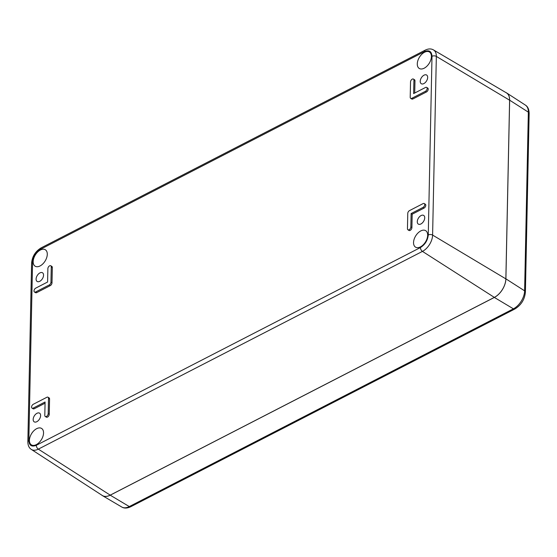 <?xml version="1.0" encoding="UTF-8"?>
<svg xmlns="http://www.w3.org/2000/svg" width="557" height="557" viewBox="0 0 557 557"><rect width="100%" height="100%" fill="white"/><g stroke="black" fill="none" stroke-linecap="round" stroke-linejoin="round"><path stroke-width="0.84" d="M39.742 281.327A5.104 3.043 -58.3 0 0 43.251 276.92A5.104 3.043 -58.3 0 0 42.478 272.756A5.104 3.043 -58.3 0 0 37.242 275.52A5.104 3.043 -58.3 0 0 37.11 281.438A5.104 3.043 -58.3 0 0 39.742 281.327M423.856 83.585A5.104 3.043 -58.3 0 0 427.365 79.171A5.104 3.043 -58.3 0 0 426.599 75.014A5.104 3.043 -58.3 0 0 421.364 77.778A5.104 3.043 -58.3 0 0 421.231 83.696A5.104 3.043 -58.3 0 0 423.856 83.585M36.797 421.712A5.104 3.043 -58.3 0 0 40.313 417.304A5.104 3.043 -58.3 0 0 39.54 413.141A5.104 3.043 -58.3 0 0 34.304 415.905A5.104 3.043 -58.3 0 0 34.172 421.823A5.104 3.043 -58.3 0 0 36.797 421.712M420.918 223.97A5.104 3.043 -58.3 0 0 424.427 219.562A5.104 3.043 -58.3 0 0 423.654 215.399A5.104 3.043 -58.3 0 0 418.418 218.163A5.104 3.043 -58.3 0 0 418.286 224.081A5.104 3.043 -58.3 0 0 420.918 223.97M424.518 52.254A9.671 5.758 -58.3 0 0 417.861 60.616A9.671 5.758 -58.3 0 0 419.324 68.497A9.671 5.758 -58.3 0 0 429.245 63.261A9.671 5.758 -58.3 0 0 429.496 52.045A9.671 5.758 -58.3 0 0 424.518 52.254M40.396 250.002A9.671 5.758 -58.3 0 0 33.747 258.357A9.671 5.758 -58.3 0 0 35.209 266.239A9.671 5.758 -58.3 0 0 45.131 261.003A9.671 5.758 -58.3 0 0 45.382 249.794A9.671 5.758 -58.3 0 0 40.396 250.002M420.772 230.925A9.671 5.758 -58.3 0 0 414.123 239.287A9.671 5.758 -58.3 0 0 415.578 247.169A9.671 5.758 -58.3 0 0 425.506 241.933A9.671 5.758 -58.3 0 0 425.757 230.716A9.671 5.758 -58.3 0 0 420.772 230.925M36.658 428.674A9.671 5.758 -58.3 0 0 30.001 437.029A9.671 5.758 -58.3 0 0 31.464 444.911A9.671 5.758 -58.3 0 0 41.385 439.682A9.671 5.758 -58.3 0 0 41.636 428.465A9.671 5.758 -58.3 0 0 36.658 428.674M410.683 98.345L411.741 99A2.319 1.386 -58.3 0 0 412.918 98.937L426.474 91.961A2.319 1.386 -58.3 0 0 428.068 89.969A2.319 1.386 -58.3 0 0 427.741 88.069L426.683 87.421A2.319 1.386 121.7 0 1 427.01 89.315A2.319 1.386 121.7 0 1 425.423 91.306L411.86 98.283A2.319 1.386 121.7 0 1 410.683 98.345A2.319 1.386 121.7 0 1 410.21 97.245L410.53 81.928A2.319 1.386 121.7 0 1 411.609 79.623A2.319 1.386 121.7 0 1 413.447 79.08A2.319 1.386 121.7 0 1 413.921 80.187L413.635 93.583L425.499 87.477A2.319 1.386 121.7 0 1 426.683 87.421M414.721 93.026L414.972 80.835A2.319 1.386 -58.3 0 0 414.499 79.735L413.447 79.08M34.471 292.014L35.53 292.669A2.319 1.386 -58.3 0 0 36.713 292.613L50.269 285.63A2.319 1.386 -58.3 0 0 52.003 282.845L52.323 267.534A2.319 1.386 -58.3 0 0 51.85 266.427L50.791 265.773A2.319 1.386 121.7 0 1 51.265 266.88L50.945 282.19A2.319 1.386 121.7 0 1 49.211 284.982L35.655 291.959A2.319 1.386 121.7 0 1 34.471 292.014A2.319 1.386 121.7 0 1 34.144 290.12A2.319 1.386 121.7 0 1 35.732 288.129L47.596 282.023L47.874 268.62A2.319 1.386 121.7 0 1 48.953 266.316A2.319 1.386 121.7 0 1 50.791 265.773M411.122 213.554L410.843 226.95A2.319 1.386 121.7 0 1 409.764 229.254A2.319 1.386 121.7 0 1 407.926 229.797L408.984 230.452A2.319 1.386 -58.3 0 0 410.822 229.909A2.319 1.386 -58.3 0 0 411.902 227.604L412.18 214.201L424.044 208.095A2.319 1.386 -58.3 0 0 425.639 206.104A2.319 1.386 -58.3 0 0 425.304 204.21L424.246 203.556A2.319 1.386 121.7 0 1 424.58 205.449A2.319 1.386 121.7 0 1 422.986 207.441L411.122 213.554L412.18 214.201M32.041 408.156A2.319 1.386 121.7 0 1 31.707 406.262A2.319 1.386 121.7 0 1 33.302 404.264L46.858 397.287A2.319 1.386 121.7 0 1 48.041 397.225A2.319 1.386 121.7 0 1 48.515 398.332L48.194 413.642A2.319 1.386 121.7 0 1 47.115 415.947A2.319 1.386 121.7 0 1 45.277 416.49A2.319 1.386 121.7 0 1 44.804 415.39L45.082 401.987L33.218 408.093A2.319 1.386 121.7 0 1 32.041 408.156L33.1 408.81A2.319 1.386 -58.3 0 0 34.276 408.747L45.054 403.198M45.277 416.49L46.335 417.144A2.319 1.386 -58.3 0 0 48.167 416.601A2.319 1.386 -58.3 0 0 49.246 414.297L49.566 398.986A2.319 1.386 -58.3 0 0 49.093 397.879L48.041 397.225M407.926 229.797A2.319 1.386 121.7 0 1 407.452 228.697L407.773 213.38A2.319 1.386 121.7 0 1 409.513 210.595L423.069 203.618A2.319 1.386 121.7 0 1 424.246 203.556M28.832 440.594A3.098 1.748 -178.8 0 0 27.85 441.833C27.906 445.454 29.068 447.981 31.331 449.429L102.272 495.465A15.422 9.184 -58.3 0 0 110.216 495.138L494.338 297.389A15.422 9.184 -58.3 0 0 505.86 278.876L509.606 100.204A15.422 9.184 -58.3 0 0 506.355 92.824L433.478 49.914C431.125 48.55 428.375 48.619 425.228 50.137A3.098 1.768 62.8 0 0 424.531 51.585C429.134 49.754 431.626 51.328 432.002 56.292L428.263 234.963C427.665 240.429 425.054 244.627 420.424 247.552L36.309 445.301C31.7 447.125 29.208 445.558 28.832 440.594L32.571 261.915C33.169 256.45 35.78 252.251 40.41 249.327L424.531 51.585M505.693 92.434A15.478 9.218 121.7 0 1 506.585 92.908A15.478 9.218 121.7 0 1 509.641 100.183L505.902 278.855A15.478 9.218 121.7 0 1 494.338 297.438L110.216 495.18A15.478 9.218 121.7 0 1 102.446 495.639A15.478 9.218 121.7 0 1 101.625 495.048M426.474 91.961L425.423 91.306M411.86 98.283L412.918 98.937M413.921 80.187L414.972 80.835M52.003 282.845L50.945 282.19M49.211 284.982L50.269 285.63M35.655 291.959L36.713 292.613M51.265 266.88L52.323 267.534M424.044 208.095L422.986 207.441M410.843 226.95L411.902 227.604M33.218 408.093L34.276 408.747M48.515 398.332L49.566 398.986M48.194 413.642L49.246 414.297M31.331 449.429A13.584 8.09 -58.3 0 0 38.329 449.137A3.098 1.768 -117.2 0 1 36.309 445.301M110.216 495.138L38.329 449.137L422.45 251.395A3.098 1.768 -117.2 0 1 420.424 247.552M494.338 297.389L422.45 251.395A13.584 8.09 -58.3 0 0 432.601 235.082A3.098 1.748 -178.8 0 0 428.263 234.963M505.86 278.876L432.601 235.082L436.34 56.41A3.098 1.748 -178.8 0 0 432.002 56.292M509.606 100.204L436.34 56.41A13.584 8.09 -58.3 0 0 433.478 49.914M425.228 50.137L41.107 247.879A3.098 1.768 62.8 0 0 40.41 249.327M41.107 247.879C35.383 251.374 32.215 256.464 31.596 263.162A3.098 1.748 1.2 0 1 32.571 261.915M509.641 100.183L528.349 112.159A3.098 1.748 1.2 0 1 529.15 113.363C529.039 109.311 527.785 106.561 525.39 105.106A14.99 8.926 121.7 0 1 528.349 112.159L524.61 290.831A3.098 1.748 1.2 0 1 525.404 292.035L529.15 113.363M505.902 278.855L524.61 290.831A14.99 8.926 121.7 0 1 513.408 308.829A3.098 1.768 62.8 0 0 514.842 309.003L130.721 506.745C127.121 508.402 124.134 508.492 121.767 507.016L102.446 495.639M494.338 297.438L513.408 308.829L129.294 506.571A3.098 1.768 62.8 0 0 130.721 506.745M110.216 495.18L129.294 506.571A14.99 8.926 121.7 0 1 121.767 507.016M31.596 263.162L27.85 441.833M525.404 292.035C524.708 299.464 521.185 305.125 514.842 309.003M525.39 105.106L506.585 92.908"/></g></svg>
